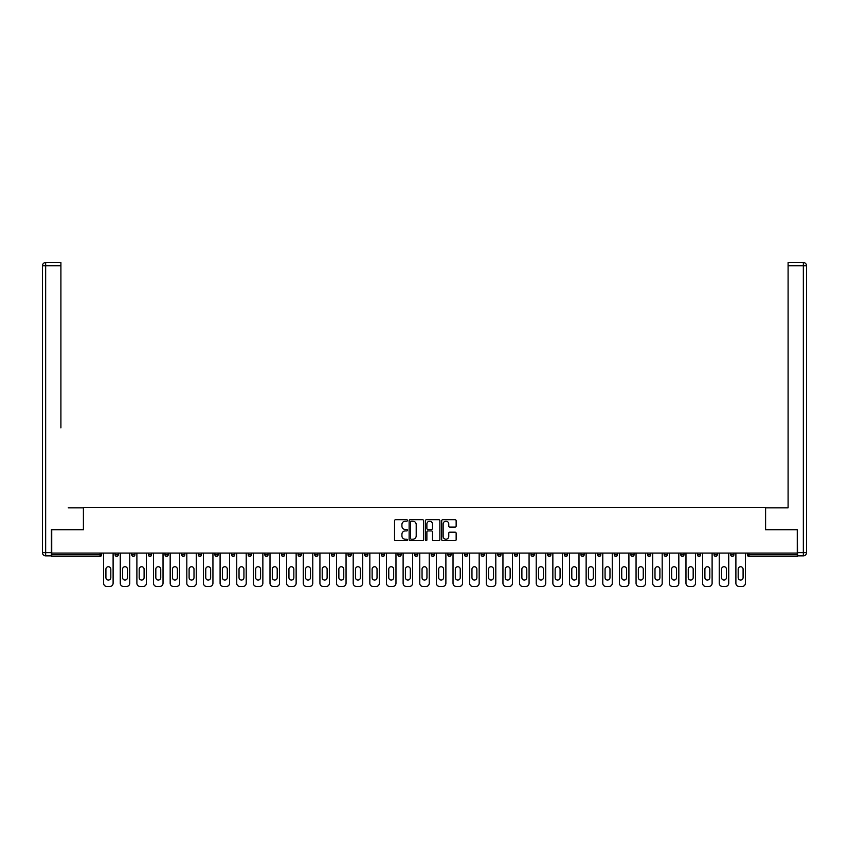 <?xml version="1.0" encoding="UTF-8"?>
<svg xmlns="http://www.w3.org/2000/svg" width="849" height="849" viewBox="0 0 849 849"><rect width="100%" height="100%" fill="white"/><g stroke="black" fill="none" stroke-linecap="round" stroke-linejoin="round"><path stroke-width="1.27" d="M407.435 520.458A0.732 0.732 0 0 0 406.703 519.726L395.581 519.726A1.051 1.051 0 0 0 394.53 520.777L394.53 539.624A1.051 1.051 0 0 0 395.581 540.664L406.703 540.664A0.732 0.732 0 0 0 407.435 539.932A0.732 0.732 0 0 0 406.703 539.2L405.26 539.2A3.354 3.354 0 0 1 401.917 535.857L401.917 534.286A3.354 3.354 0 0 1 405.26 530.933L406.703 530.933A0.732 0.732 0 0 0 407.435 530.201A0.732 0.732 0 0 0 406.703 529.468L405.26 529.468A3.354 3.354 0 0 1 401.917 526.115L401.917 524.544A3.354 3.354 0 0 1 405.26 521.19L406.703 521.19A0.732 0.732 0 0 0 407.435 520.458M455.096 527.112A1.051 1.051 0 0 0 456.146 526.062L456.146 520.777A1.051 1.051 0 0 0 455.096 519.726L442.743 519.726A1.051 1.051 0 0 0 441.692 520.777L441.692 539.624A1.051 1.051 0 0 0 442.743 540.664L455.096 540.664A1.051 1.051 0 0 0 456.146 539.624L456.146 533.236A1.051 1.051 0 0 0 455.096 532.185L449.811 532.185A1.051 1.051 0 0 0 448.76 533.236L448.76 536.398A2.802 2.802 0 0 1 445.958 539.2A2.802 2.802 0 0 1 443.157 536.398L443.157 523.992A2.802 2.802 0 0 1 445.958 521.19A2.802 2.802 0 0 1 448.76 523.992L448.76 526.062A1.051 1.051 0 0 0 449.811 527.112L455.096 527.112M54.071 262.543L45.655 262.543L60.905 262.543L54.071 262.543L60.905 262.543L60.905 265.737L45.655 265.737L45.655 552.646L51.407 552.646L51.407 529.723L83.51 529.723L83.51 507.32L765.49 507.32L765.49 529.723L797.275 529.723L797.275 553.081L51.725 553.081L51.725 554.779L100.044 554.779L100.044 553.081M51.725 529.723L51.725 553.081M423.587 520.777A1.051 1.051 0 0 0 422.537 519.726L410.184 519.726A1.051 1.051 0 0 0 409.133 520.777L409.133 539.624A1.051 1.051 0 0 0 410.184 540.664L422.537 540.664A1.051 1.051 0 0 0 423.587 539.624L423.587 520.777M426.463 519.726L438.816 519.726A1.051 1.051 0 0 1 439.867 520.777L439.867 539.624A1.051 1.051 0 0 1 438.816 540.664L433.531 540.664A1.051 1.051 0 0 1 432.481 539.624L432.481 531.983A1.051 1.051 0 0 0 431.441 530.933L427.928 530.933A1.051 1.051 0 0 0 426.877 531.983L426.877 539.932A0.732 0.732 0 0 1 426.145 540.664A0.732 0.732 0 0 1 425.413 539.932L425.413 520.777A1.051 1.051 0 0 1 426.463 519.726M101.647 553.081L101.647 554.779A1.602 1.602 0 0 1 100.044 556.382L51.725 556.382L51.725 554.779M797.275 553.081L797.275 556.382L748.956 556.382A1.602 1.602 0 0 1 747.353 554.779L747.353 553.081M115.082 554.779A1.602 1.602 0 0 0 116.684 556.382A1.602 1.602 0 0 0 118.287 554.779A1.602 1.602 0 0 1 116.684 556.382A1.602 1.602 0 0 0 118.287 554.779L118.287 553.081L118.287 554.779L115.082 554.779A1.602 1.602 0 0 0 116.684 556.382A1.602 1.602 0 0 1 115.082 554.779L115.082 553.081M100.044 556.382A1.602 1.602 0 0 0 101.647 554.779A1.602 1.602 0 0 1 100.044 556.382L100.044 554.779L101.647 554.779M131.722 553.081L131.722 554.779L131.722 553.081M134.927 553.081L134.927 554.779L134.927 553.081M148.363 554.779A1.602 1.602 0 0 0 149.965 556.382A1.602 1.602 0 0 0 151.557 554.779A1.602 1.602 0 0 1 149.965 556.382A1.602 1.602 0 0 0 151.557 554.779L151.557 553.081L151.557 554.779L148.363 554.779A1.602 1.602 0 0 0 149.965 556.382A1.602 1.602 0 0 1 148.363 554.779L148.363 553.081M165.003 553.081L165.003 554.779L165.003 553.081M168.198 553.081L168.198 554.779A1.602 1.602 0 0 1 166.595 556.382A1.602 1.602 0 0 1 165.003 554.779A1.602 1.602 0 0 0 166.595 556.382A1.602 1.602 0 0 0 168.198 554.779A1.602 1.602 0 0 1 166.595 556.382A1.602 1.602 0 0 1 165.003 554.779L168.198 554.779M181.644 554.779A1.602 1.602 0 0 0 183.235 556.382A1.602 1.602 0 0 0 184.838 554.779A1.602 1.602 0 0 1 183.235 556.382A1.602 1.602 0 0 0 184.838 554.779L184.838 553.081L184.838 554.779L181.644 554.779A1.602 1.602 0 0 0 183.235 556.382A1.602 1.602 0 0 1 181.644 554.779L181.644 553.081M201.478 553.081L201.478 554.779A1.602 1.602 0 0 1 199.876 556.382A1.602 1.602 0 0 1 198.273 554.779L198.273 553.081M216.516 556.382A1.602 1.602 0 0 0 218.119 554.779L218.119 553.081L218.119 554.779A1.602 1.602 0 0 1 216.516 556.382A1.602 1.602 0 0 1 214.914 554.779L214.914 553.081M234.759 553.081L234.759 554.779A1.602 1.602 0 0 1 233.157 556.382A1.602 1.602 0 0 1 231.554 554.779L231.554 553.081M251.389 553.081L251.389 554.779A1.602 1.602 0 0 1 249.797 556.382A1.602 1.602 0 0 1 248.195 554.779L248.195 553.081M266.437 556.382A1.602 1.602 0 0 0 268.029 554.779L268.029 553.081L268.029 554.779A1.602 1.602 0 0 1 266.437 556.382A1.602 1.602 0 0 1 264.835 554.779L264.835 553.081M284.67 553.081L284.67 554.779A1.602 1.602 0 0 1 283.067 556.382A1.602 1.602 0 0 1 281.475 554.779L281.475 553.081M298.105 553.081L298.105 554.779L298.105 553.081M301.31 553.081L301.31 554.779A1.602 1.602 0 0 1 299.708 556.382A1.602 1.602 0 0 1 298.105 554.779L301.31 554.779A1.602 1.602 0 0 1 299.708 556.382M317.951 553.081L317.951 554.779L314.746 554.779A1.602 1.602 0 0 0 316.348 556.382A1.602 1.602 0 0 1 314.746 554.779L314.746 553.081M334.591 553.081L334.591 554.779A1.602 1.602 0 0 1 332.988 556.382A1.602 1.602 0 0 1 331.386 554.779L331.386 553.081M351.221 553.081L351.221 554.779A1.602 1.602 0 0 1 349.629 556.382A1.602 1.602 0 0 1 348.026 554.779L348.026 553.081M364.667 553.081L364.667 554.779L364.667 553.081M367.861 553.081L367.861 554.779A1.602 1.602 0 0 1 366.269 556.382A1.602 1.602 0 0 1 364.667 554.779L367.861 554.779A1.602 1.602 0 0 1 366.269 556.382M382.899 556.382A1.602 1.602 0 0 0 384.501 554.779L384.501 553.081L384.501 554.779A1.602 1.602 0 0 1 382.899 556.382A1.602 1.602 0 0 1 381.307 554.779L381.307 553.081M401.142 553.081L401.142 554.779A1.602 1.602 0 0 1 399.539 556.382A1.602 1.602 0 0 1 397.937 554.779L397.937 553.081M417.782 553.081L417.782 554.779A1.602 1.602 0 0 1 416.18 556.382A1.602 1.602 0 0 1 414.577 554.779L414.577 553.081M431.218 553.081L431.218 554.779L431.218 553.081M434.423 553.081L434.423 554.779A1.602 1.602 0 0 1 432.82 556.382A1.602 1.602 0 0 1 431.218 554.779L434.423 554.779A1.602 1.602 0 0 1 432.82 556.382M447.858 553.081L447.858 554.779L447.858 553.081M451.063 553.081L451.063 554.779A1.602 1.602 0 0 1 449.461 556.382A1.602 1.602 0 0 1 447.858 554.779L451.063 554.779A1.602 1.602 0 0 1 449.461 556.382M464.499 553.081L464.499 554.779L464.499 553.081M467.693 553.081L467.693 554.779L467.693 553.081M481.139 553.081L481.139 554.779L481.139 553.081M484.333 553.081L484.333 554.779L484.333 553.081M500.974 553.081L500.974 554.779A1.602 1.602 0 0 1 499.371 556.382A1.602 1.602 0 0 1 497.779 554.779L497.779 553.081M517.614 553.081L517.614 554.779L514.409 554.779A1.602 1.602 0 0 0 516.012 556.382A1.602 1.602 0 0 1 514.409 554.779L514.409 553.081M534.254 553.081L534.254 554.779A1.602 1.602 0 0 1 532.652 556.382A1.602 1.602 0 0 1 531.049 554.779L531.049 553.081M547.69 553.081L547.69 554.779L547.69 553.081M550.895 553.081L550.895 554.779L550.895 553.081M567.525 553.081L567.525 554.779A1.602 1.602 0 0 1 565.933 556.382A1.602 1.602 0 0 1 564.33 554.779L564.33 553.081M584.165 553.081L584.165 554.779L580.971 554.779A1.602 1.602 0 0 0 582.563 556.382A1.602 1.602 0 0 1 580.971 554.779L580.971 553.081M600.805 553.081L600.805 554.779A1.602 1.602 0 0 1 599.203 556.382A1.602 1.602 0 0 1 597.611 554.779L597.611 553.081M617.446 553.081L617.446 554.779L614.241 554.779A1.602 1.602 0 0 0 615.843 556.382A1.602 1.602 0 0 1 614.241 554.779L614.241 553.081M634.086 553.081L634.086 554.779A1.602 1.602 0 0 1 632.484 556.382A1.602 1.602 0 0 1 630.881 554.779L630.881 553.081M650.727 553.081L650.727 554.779L647.522 554.779A1.602 1.602 0 0 0 649.124 556.382A1.602 1.602 0 0 1 647.522 554.779L647.522 553.081M667.356 553.081L667.356 554.779A1.602 1.602 0 0 1 665.765 556.382A1.602 1.602 0 0 1 664.162 554.779L664.162 553.081M683.997 553.081L683.997 554.779L680.802 554.779A1.602 1.602 0 0 0 682.405 556.382A1.602 1.602 0 0 1 680.802 554.779L680.802 553.081M700.637 553.081L700.637 554.779L697.443 554.779A1.602 1.602 0 0 0 699.035 556.382A1.602 1.602 0 0 1 697.443 554.779L697.443 553.081M717.278 553.081L717.278 554.779L714.073 554.779A1.602 1.602 0 0 0 715.675 556.382A1.602 1.602 0 0 1 714.073 554.779L714.073 553.081M733.918 553.081L733.918 554.779A1.602 1.602 0 0 1 732.316 556.382A1.602 1.602 0 0 1 730.713 554.779L730.713 553.081M133.325 556.382A1.602 1.602 0 0 1 131.722 554.779L134.927 554.779A1.602 1.602 0 0 1 133.325 556.382A1.602 1.602 0 0 0 134.927 554.779A1.602 1.602 0 0 1 133.325 556.382M316.348 556.382A1.602 1.602 0 0 0 317.951 554.779A1.602 1.602 0 0 1 316.348 556.382A1.602 1.602 0 0 1 314.746 554.779M466.101 556.382A1.602 1.602 0 0 1 464.499 554.779A1.602 1.602 0 0 0 466.101 556.382A1.602 1.602 0 0 0 467.693 554.779A1.602 1.602 0 0 1 466.101 556.382A1.602 1.602 0 0 1 464.499 554.779L467.693 554.779M482.731 556.382A1.602 1.602 0 0 1 481.139 554.779A1.602 1.602 0 0 0 482.731 556.382A1.602 1.602 0 0 0 484.333 554.779A1.602 1.602 0 0 1 482.731 556.382A1.602 1.602 0 0 1 481.139 554.779L484.333 554.779A1.602 1.602 0 0 1 482.731 556.382M517.614 554.779A1.602 1.602 0 0 1 516.012 556.382A1.602 1.602 0 0 0 517.614 554.779A1.602 1.602 0 0 1 516.012 556.382A1.602 1.602 0 0 1 514.409 554.779M549.292 556.382A1.602 1.602 0 0 1 547.69 554.779A1.602 1.602 0 0 0 549.292 556.382A1.602 1.602 0 0 0 550.895 554.779A1.602 1.602 0 0 1 549.292 556.382A1.602 1.602 0 0 1 547.69 554.779L550.895 554.779M582.563 556.382A1.602 1.602 0 0 0 584.165 554.779A1.602 1.602 0 0 1 582.563 556.382A1.602 1.602 0 0 1 580.971 554.779M617.446 554.779A1.602 1.602 0 0 1 615.843 556.382A1.602 1.602 0 0 0 617.446 554.779A1.602 1.602 0 0 1 615.843 556.382A1.602 1.602 0 0 1 614.241 554.779M649.124 556.382A1.602 1.602 0 0 0 650.727 554.779A1.602 1.602 0 0 1 649.124 556.382A1.602 1.602 0 0 1 647.522 554.779M665.765 556.382A1.602 1.602 0 0 0 667.356 554.779A1.602 1.602 0 0 1 665.765 556.382M682.405 556.382A1.602 1.602 0 0 0 683.997 554.779A1.602 1.602 0 0 1 682.405 556.382A1.602 1.602 0 0 1 680.802 554.779M699.035 556.382A1.602 1.602 0 0 0 700.637 554.779A1.602 1.602 0 0 1 699.035 556.382A1.602 1.602 0 0 1 697.443 554.779M715.675 556.382A1.602 1.602 0 0 0 717.278 554.779A1.602 1.602 0 0 1 715.675 556.382A1.602 1.602 0 0 1 714.073 554.779M411.33 521.19A0.732 0.732 0 0 0 410.598 521.923L410.598 538.468A0.732 0.732 0 0 0 411.33 539.2L412.858 539.2A3.354 3.354 0 0 0 416.201 535.857L416.201 524.544A3.354 3.354 0 0 0 412.858 521.19L411.33 521.19M432.481 524.045A2.802 2.802 0 0 0 429.679 521.244A2.802 2.802 0 0 0 426.877 524.045L426.877 528.418A1.051 1.051 0 0 0 427.928 529.468L431.441 529.468A1.051 1.051 0 0 0 432.481 528.418L432.481 524.045M110.816 569.18A2.451 2.451 0 0 0 108.364 566.729A2.451 2.451 0 0 0 105.913 569.18A2.451 2.451 0 0 1 108.364 566.729A2.451 2.451 0 0 1 110.816 569.18L110.816 577.607A2.451 2.451 0 0 1 108.364 580.058A2.451 2.451 0 0 1 105.913 577.607A2.451 2.451 0 0 0 108.364 580.058A2.451 2.451 0 0 0 110.816 577.607M103.62 553.081L103.62 583.263L103.62 553.081M106.815 586.457L109.914 586.457L106.815 586.457A3.205 3.205 0 0 1 103.62 583.263M113.108 553.081L113.108 583.263L113.108 553.081M105.913 577.607L105.913 569.18M109.914 586.457A3.205 3.205 0 0 0 113.108 583.263M83.404 529.723L83.404 507.851L68.26 507.851M60.905 265.737L60.905 427.864M51.407 552.646L51.407 555.851L45.655 555.851A3.205 3.205 0 0 1 42.45 552.646L42.45 265.737A3.205 3.205 0 0 1 45.655 262.543A3.205 3.205 0 0 0 42.45 265.737A3.205 3.205 0 0 1 45.655 262.543A3.205 3.205 0 0 0 42.45 265.737L45.655 265.737L45.655 262.543M780.74 507.851L788.095 507.851L788.095 262.543L803.345 262.543L788.095 262.543M765.596 529.723L765.596 507.851L788.095 507.851L788.095 427.864M797.593 552.646L803.345 552.646L803.345 265.737L806.55 265.737A3.205 3.205 0 0 0 803.345 262.543A3.205 3.205 0 0 1 806.55 265.737L806.55 552.646A3.205 3.205 0 0 1 803.345 555.851L797.593 555.851L797.275 529.723M127.456 569.18A2.451 2.451 0 0 0 125.005 566.729A2.451 2.451 0 0 0 122.553 569.18A2.451 2.451 0 0 1 125.005 566.729A2.451 2.451 0 0 1 127.456 569.18L127.456 577.607A2.451 2.451 0 0 1 125.005 580.058A2.451 2.451 0 0 1 122.553 577.607A2.451 2.451 0 0 0 125.005 580.058A2.451 2.451 0 0 0 127.456 577.607M120.261 553.081L120.261 583.263L120.261 553.081M123.455 586.457L126.554 586.457L123.455 586.457A3.205 3.205 0 0 1 120.261 583.263M129.748 553.081L129.748 583.263L129.748 553.081M144.097 569.18A2.451 2.451 0 0 0 141.645 566.729A2.451 2.451 0 0 0 139.194 569.18A2.451 2.451 0 0 1 141.645 566.729A2.451 2.451 0 0 1 144.097 569.18L144.097 577.607A2.451 2.451 0 0 1 141.645 580.058A2.451 2.451 0 0 1 139.194 577.607A2.451 2.451 0 0 0 141.645 580.058A2.451 2.451 0 0 0 144.097 577.607M136.891 553.081L136.891 583.263L136.891 553.081M140.096 586.457L143.184 586.457L140.096 586.457A3.205 3.205 0 0 1 136.891 583.263M146.389 553.081L146.389 583.263L146.389 553.081M160.737 569.18A2.451 2.451 0 0 0 158.285 566.729A2.451 2.451 0 0 0 155.823 569.18A2.451 2.451 0 0 1 158.285 566.729A2.451 2.451 0 0 1 160.737 569.18L160.737 577.607A2.451 2.451 0 0 1 158.285 580.058A2.451 2.451 0 0 1 155.823 577.607A2.451 2.451 0 0 0 158.285 580.058A2.451 2.451 0 0 0 160.737 577.607M153.531 553.081L153.531 583.263L153.531 553.081M156.736 586.457L159.824 586.457L156.736 586.457A3.205 3.205 0 0 1 153.531 583.263M163.029 553.081L163.029 583.263L163.029 553.081M177.377 569.18A2.451 2.451 0 0 0 174.915 566.729A2.451 2.451 0 0 0 172.464 569.18A2.451 2.451 0 0 1 174.915 566.729A2.451 2.451 0 0 1 177.377 569.18L177.377 577.607A2.451 2.451 0 0 1 174.915 580.058A2.451 2.451 0 0 1 172.464 577.607A2.451 2.451 0 0 0 174.915 580.058A2.451 2.451 0 0 0 177.377 577.607M170.171 553.081L170.171 583.263L170.171 553.081M173.376 586.457L176.465 586.457L173.376 586.457A3.205 3.205 0 0 1 170.171 583.263M179.67 553.081L179.67 583.263L179.67 553.081M194.007 569.18A2.451 2.451 0 0 0 191.556 566.729A2.451 2.451 0 0 0 189.104 569.18A2.451 2.451 0 0 1 191.556 566.729A2.451 2.451 0 0 1 194.007 569.18L194.007 577.607A2.451 2.451 0 0 1 191.556 580.058A2.451 2.451 0 0 1 189.104 577.607A2.451 2.451 0 0 0 191.556 580.058A2.451 2.451 0 0 0 194.007 577.607M186.812 553.081L186.812 583.263L186.812 553.081M190.017 586.457L193.105 586.457L190.017 586.457A3.205 3.205 0 0 1 186.812 583.263M196.299 553.081L196.299 583.263L196.299 553.081M122.553 577.607L122.553 569.18M126.554 586.457A3.205 3.205 0 0 0 129.748 583.263M139.194 577.607L139.194 569.18M143.184 586.457A3.205 3.205 0 0 0 146.389 583.263M155.823 577.607L155.823 569.18M159.824 586.457A3.205 3.205 0 0 0 163.029 583.263M172.464 577.607L172.464 569.18M176.465 586.457A3.205 3.205 0 0 0 179.67 583.263M189.104 577.607L189.104 569.18M193.105 586.457A3.205 3.205 0 0 0 196.299 583.263M210.648 569.18A2.451 2.451 0 0 0 208.196 566.729A2.451 2.451 0 0 0 205.745 569.18A2.451 2.451 0 0 1 208.196 566.729A2.451 2.451 0 0 1 210.648 569.18L210.648 577.607A2.451 2.451 0 0 1 208.196 580.058A2.451 2.451 0 0 1 205.745 577.607A2.451 2.451 0 0 0 208.196 580.058A2.451 2.451 0 0 0 210.648 577.607M203.452 553.081L203.452 583.263L203.452 553.081M206.647 586.457L209.745 586.457L206.647 586.457A3.205 3.205 0 0 1 203.452 583.263M212.94 553.081L212.94 583.263L212.94 553.081M205.745 577.607L205.745 569.18M209.745 586.457A3.205 3.205 0 0 0 212.94 583.263M227.288 569.18A2.451 2.451 0 0 0 224.836 566.729A2.451 2.451 0 0 0 222.385 569.18A2.451 2.451 0 0 1 224.836 566.729A2.451 2.451 0 0 1 227.288 569.18L227.288 577.607A2.451 2.451 0 0 1 224.836 580.058A2.451 2.451 0 0 1 222.385 577.607A2.451 2.451 0 0 0 224.836 580.058A2.451 2.451 0 0 0 227.288 577.607M220.093 553.081L220.093 583.263L220.093 553.081M223.287 586.457L226.386 586.457L223.287 586.457A3.205 3.205 0 0 1 220.093 583.263M229.58 553.081L229.58 583.263L229.58 553.081M222.385 577.607L222.385 569.18M226.386 586.457A3.205 3.205 0 0 0 229.58 583.263M243.928 569.18A2.451 2.451 0 0 0 241.477 566.729A2.451 2.451 0 0 0 239.025 569.18A2.451 2.451 0 0 1 241.477 566.729A2.451 2.451 0 0 1 243.928 569.18L243.928 577.607A2.451 2.451 0 0 1 241.477 580.058A2.451 2.451 0 0 1 239.025 577.607A2.451 2.451 0 0 0 241.477 580.058A2.451 2.451 0 0 0 243.928 577.607M236.733 553.081L236.733 583.263L236.733 553.081M239.927 586.457L243.016 586.457L239.927 586.457A3.205 3.205 0 0 1 236.733 583.263M246.221 553.081L246.221 583.263L246.221 553.081M239.025 577.607L239.025 569.18M243.016 586.457A3.205 3.205 0 0 0 246.221 583.263M260.569 569.18A2.451 2.451 0 0 0 258.117 566.729A2.451 2.451 0 0 0 255.655 569.18A2.451 2.451 0 0 1 258.117 566.729A2.451 2.451 0 0 1 260.569 569.18L260.569 577.607A2.451 2.451 0 0 1 258.117 580.058A2.451 2.451 0 0 1 255.655 577.607A2.451 2.451 0 0 0 258.117 580.058A2.451 2.451 0 0 0 260.569 577.607M253.363 553.081L253.363 583.263L253.363 553.081M256.568 586.457L259.656 586.457L256.568 586.457A3.205 3.205 0 0 1 253.363 583.263M262.861 553.081L262.861 583.263L262.861 553.081M255.655 577.607L255.655 569.18M259.656 586.457A3.205 3.205 0 0 0 262.861 583.263M277.209 569.18A2.451 2.451 0 0 0 274.747 566.729A2.451 2.451 0 0 0 272.296 569.18A2.451 2.451 0 0 1 274.747 566.729A2.451 2.451 0 0 1 277.209 569.18L277.209 577.607A2.451 2.451 0 0 1 274.747 580.058A2.451 2.451 0 0 1 272.296 577.607A2.451 2.451 0 0 0 274.747 580.058A2.451 2.451 0 0 0 277.209 577.607M270.003 553.081L270.003 583.263L270.003 553.081M273.208 586.457L276.296 586.457L273.208 586.457A3.205 3.205 0 0 1 270.003 583.263M279.501 553.081L279.501 583.263L279.501 553.081M272.296 577.607L272.296 569.18M276.296 586.457A3.205 3.205 0 0 0 279.501 583.263M293.839 569.18A2.451 2.451 0 0 0 291.387 566.729A2.451 2.451 0 0 0 288.936 569.18A2.451 2.451 0 0 1 291.387 566.729A2.451 2.451 0 0 1 293.839 569.18L293.839 577.607A2.451 2.451 0 0 1 291.387 580.058A2.451 2.451 0 0 1 288.936 577.607A2.451 2.451 0 0 0 291.387 580.058A2.451 2.451 0 0 0 293.839 577.607M286.644 553.081L286.644 583.263L286.644 553.081M289.849 586.457L292.937 586.457L289.849 586.457A3.205 3.205 0 0 1 286.644 583.263M296.142 553.081L296.142 583.263L296.142 553.081M288.936 577.607L288.936 569.18M292.937 586.457A3.205 3.205 0 0 0 296.142 583.263M310.479 569.18A2.451 2.451 0 0 0 308.028 566.729A2.451 2.451 0 0 0 305.576 569.18A2.451 2.451 0 0 1 308.028 566.729A2.451 2.451 0 0 1 310.479 569.18L310.479 577.607A2.451 2.451 0 0 1 308.028 580.058A2.451 2.451 0 0 1 305.576 577.607A2.451 2.451 0 0 0 308.028 580.058A2.451 2.451 0 0 0 310.479 577.607M303.284 553.081L303.284 583.263L303.284 553.081M306.478 586.457L309.577 586.457L306.478 586.457A3.205 3.205 0 0 1 303.284 583.263M312.772 553.081L312.772 583.263L312.772 553.081M305.576 577.607L305.576 569.18M309.577 586.457A3.205 3.205 0 0 0 312.772 583.263M327.12 569.18A2.451 2.451 0 0 0 324.668 566.729A2.451 2.451 0 0 0 322.217 569.18A2.451 2.451 0 0 1 324.668 566.729A2.451 2.451 0 0 1 327.12 569.18L327.12 577.607A2.451 2.451 0 0 1 324.668 580.058A2.451 2.451 0 0 1 322.217 577.607A2.451 2.451 0 0 0 324.668 580.058A2.451 2.451 0 0 0 327.12 577.607M319.924 553.081L319.924 583.263L319.924 553.081M323.119 586.457L326.218 586.457L323.119 586.457A3.205 3.205 0 0 1 319.924 583.263M329.412 553.081L329.412 583.263L329.412 553.081M322.217 577.607L322.217 569.18M326.218 586.457A3.205 3.205 0 0 0 329.412 583.263M343.76 569.18A2.451 2.451 0 0 0 341.309 566.729A2.451 2.451 0 0 0 338.857 569.18A2.451 2.451 0 0 1 341.309 566.729A2.451 2.451 0 0 1 343.76 569.18L343.76 577.607A2.451 2.451 0 0 1 341.309 580.058A2.451 2.451 0 0 1 338.857 577.607A2.451 2.451 0 0 0 341.309 580.058A2.451 2.451 0 0 0 343.76 577.607M336.565 553.081L336.565 583.263L336.565 553.081M339.759 586.457L342.858 586.457L339.759 586.457A3.205 3.205 0 0 1 336.565 583.263M346.052 553.081L346.052 583.263L346.052 553.081M338.857 577.607L338.857 569.18M342.858 586.457A3.205 3.205 0 0 0 346.052 583.263M360.401 569.18A2.451 2.451 0 0 0 357.949 566.729A2.451 2.451 0 0 0 355.487 569.18A2.451 2.451 0 0 1 357.949 566.729A2.451 2.451 0 0 1 360.401 569.18L360.401 577.607A2.451 2.451 0 0 1 357.949 580.058A2.451 2.451 0 0 1 355.487 577.607A2.451 2.451 0 0 0 357.949 580.058A2.451 2.451 0 0 0 360.401 577.607M353.195 553.081L353.195 583.263L353.195 553.081M356.4 586.457L359.488 586.457L356.4 586.457A3.205 3.205 0 0 1 353.195 583.263M362.693 553.081L362.693 583.263L362.693 553.081M355.487 577.607L355.487 569.18M359.488 586.457A3.205 3.205 0 0 0 362.693 583.263M377.041 569.18A2.451 2.451 0 0 0 374.579 566.729A2.451 2.451 0 0 0 372.127 569.18A2.451 2.451 0 0 1 374.579 566.729A2.451 2.451 0 0 1 377.041 569.18L377.041 577.607A2.451 2.451 0 0 1 374.579 580.058A2.451 2.451 0 0 1 372.127 577.607A2.451 2.451 0 0 0 374.579 580.058A2.451 2.451 0 0 0 377.041 577.607M369.835 553.081L369.835 583.263L369.835 553.081M373.04 586.457L376.128 586.457L373.04 586.457A3.205 3.205 0 0 1 369.835 583.263M379.333 553.081L379.333 583.263L379.333 553.081M372.127 577.607L372.127 569.18M376.128 586.457A3.205 3.205 0 0 0 379.333 583.263M393.671 569.18A2.451 2.451 0 0 0 391.219 566.729A2.451 2.451 0 0 0 388.768 569.18A2.451 2.451 0 0 1 391.219 566.729A2.451 2.451 0 0 1 393.671 569.18L393.671 577.607A2.451 2.451 0 0 1 391.219 580.058A2.451 2.451 0 0 1 388.768 577.607A2.451 2.451 0 0 0 391.219 580.058A2.451 2.451 0 0 0 393.671 577.607M386.475 553.081L386.475 583.263L386.475 553.081M389.68 586.457L392.769 586.457L389.68 586.457A3.205 3.205 0 0 1 386.475 583.263M395.974 553.081L395.974 583.263L395.974 553.081M388.768 577.607L388.768 569.18M392.769 586.457A3.205 3.205 0 0 0 395.974 583.263M410.311 569.18A2.451 2.451 0 0 0 407.86 566.729A2.451 2.451 0 0 0 405.408 569.18A2.451 2.451 0 0 1 407.86 566.729A2.451 2.451 0 0 1 410.311 569.18L410.311 577.607A2.451 2.451 0 0 1 407.86 580.058A2.451 2.451 0 0 1 405.408 577.607A2.451 2.451 0 0 0 407.86 580.058A2.451 2.451 0 0 0 410.311 577.607M403.116 553.081L403.116 583.263L403.116 553.081M406.31 586.457L409.409 586.457L406.31 586.457A3.205 3.205 0 0 1 403.116 583.263M412.603 553.081L412.603 583.263L412.603 553.081M405.408 577.607L405.408 569.18M409.409 586.457A3.205 3.205 0 0 0 412.603 583.263M426.951 569.18A2.451 2.451 0 0 0 424.5 566.729A2.451 2.451 0 0 0 422.049 569.18A2.451 2.451 0 0 1 424.5 566.729A2.451 2.451 0 0 1 426.951 569.18L426.951 577.607A2.451 2.451 0 0 1 424.5 580.058A2.451 2.451 0 0 1 422.049 577.607A2.451 2.451 0 0 0 424.5 580.058A2.451 2.451 0 0 0 426.951 577.607M419.756 553.081L419.756 583.263L419.756 553.081M422.951 586.457L426.049 586.457L422.951 586.457A3.205 3.205 0 0 1 419.756 583.263M429.244 553.081L429.244 583.263L429.244 553.081M422.049 577.607L422.049 569.18M426.049 586.457A3.205 3.205 0 0 0 429.244 583.263M443.592 569.18A2.451 2.451 0 0 0 441.14 566.729A2.451 2.451 0 0 0 438.689 569.18A2.451 2.451 0 0 1 441.14 566.729A2.451 2.451 0 0 1 443.592 569.18L443.592 577.607A2.451 2.451 0 0 1 441.14 580.058A2.451 2.451 0 0 1 438.689 577.607A2.451 2.451 0 0 0 441.14 580.058A2.451 2.451 0 0 0 443.592 577.607M436.397 553.081L436.397 583.263L436.397 553.081M439.591 586.457L442.69 586.457L439.591 586.457A3.205 3.205 0 0 1 436.397 583.263M445.884 553.081L445.884 583.263L445.884 553.081M438.689 577.607L438.689 569.18M442.69 586.457A3.205 3.205 0 0 0 445.884 583.263M460.232 569.18A2.451 2.451 0 0 0 457.781 566.729A2.451 2.451 0 0 0 455.329 569.18A2.451 2.451 0 0 1 457.781 566.729A2.451 2.451 0 0 1 460.232 569.18L460.232 577.607A2.451 2.451 0 0 1 457.781 580.058A2.451 2.451 0 0 1 455.329 577.607A2.451 2.451 0 0 0 457.781 580.058A2.451 2.451 0 0 0 460.232 577.607M453.026 553.081L453.026 583.263L453.026 553.081M456.231 586.457L459.32 586.457L456.231 586.457A3.205 3.205 0 0 1 453.026 583.263M462.525 553.081L462.525 583.263L462.525 553.081M455.329 577.607L455.329 569.18M459.32 586.457A3.205 3.205 0 0 0 462.525 583.263M476.873 569.18A2.451 2.451 0 0 0 474.421 566.729A2.451 2.451 0 0 0 471.959 569.18A2.451 2.451 0 0 1 474.421 566.729A2.451 2.451 0 0 1 476.873 569.18L476.873 577.607A2.451 2.451 0 0 1 474.421 580.058A2.451 2.451 0 0 1 471.959 577.607A2.451 2.451 0 0 0 474.421 580.058A2.451 2.451 0 0 0 476.873 577.607M469.667 553.081L469.667 583.263L469.667 553.081M472.872 586.457L475.96 586.457L472.872 586.457A3.205 3.205 0 0 1 469.667 583.263M479.165 553.081L479.165 583.263L479.165 553.081M471.959 577.607L471.959 569.18M475.96 586.457A3.205 3.205 0 0 0 479.165 583.263M493.513 569.18A2.451 2.451 0 0 0 491.051 566.729A2.451 2.451 0 0 0 488.599 569.18A2.451 2.451 0 0 1 491.051 566.729A2.451 2.451 0 0 1 493.513 569.18L493.513 577.607A2.451 2.451 0 0 1 491.051 580.058A2.451 2.451 0 0 1 488.599 577.607A2.451 2.451 0 0 0 491.051 580.058A2.451 2.451 0 0 0 493.513 577.607M486.307 553.081L486.307 583.263L486.307 553.081M489.512 586.457L492.6 586.457L489.512 586.457A3.205 3.205 0 0 1 486.307 583.263M495.805 553.081L495.805 583.263L495.805 553.081M488.599 577.607L488.599 569.18M492.6 586.457A3.205 3.205 0 0 0 495.805 583.263M510.143 569.18A2.451 2.451 0 0 0 507.691 566.729A2.451 2.451 0 0 0 505.24 569.18A2.451 2.451 0 0 1 507.691 566.729A2.451 2.451 0 0 1 510.143 569.18L510.143 577.607A2.451 2.451 0 0 1 507.691 580.058A2.451 2.451 0 0 1 505.24 577.607A2.451 2.451 0 0 0 507.691 580.058A2.451 2.451 0 0 0 510.143 577.607M502.948 553.081L502.948 583.263L502.948 553.081M506.142 586.457L509.241 586.457L506.142 586.457A3.205 3.205 0 0 1 502.948 583.263M512.435 553.081L512.435 583.263L512.435 553.081M505.24 577.607L505.24 569.18M509.241 586.457A3.205 3.205 0 0 0 512.435 583.263M526.783 569.18A2.451 2.451 0 0 0 524.332 566.729A2.451 2.451 0 0 0 521.88 569.18A2.451 2.451 0 0 1 524.332 566.729A2.451 2.451 0 0 1 526.783 569.18L526.783 577.607A2.451 2.451 0 0 1 524.332 580.058A2.451 2.451 0 0 1 521.88 577.607A2.451 2.451 0 0 0 524.332 580.058A2.451 2.451 0 0 0 526.783 577.607M519.588 553.081L519.588 583.263L519.588 553.081M522.782 586.457L525.881 586.457L522.782 586.457A3.205 3.205 0 0 1 519.588 583.263M529.076 553.081L529.076 583.263L529.076 553.081M521.88 577.607L521.88 569.18M525.881 586.457A3.205 3.205 0 0 0 529.076 583.263M543.424 569.18A2.451 2.451 0 0 0 540.972 566.729A2.451 2.451 0 0 0 538.521 569.18A2.451 2.451 0 0 1 540.972 566.729A2.451 2.451 0 0 1 543.424 569.18L543.424 577.607A2.451 2.451 0 0 1 540.972 580.058A2.451 2.451 0 0 1 538.521 577.607A2.451 2.451 0 0 0 540.972 580.058A2.451 2.451 0 0 0 543.424 577.607M536.228 553.081L536.228 583.263L536.228 553.081M539.423 586.457L542.522 586.457L539.423 586.457A3.205 3.205 0 0 1 536.228 583.263M545.716 553.081L545.716 583.263L545.716 553.081M538.521 577.607L538.521 569.18M542.522 586.457A3.205 3.205 0 0 0 545.716 583.263M560.064 569.18A2.451 2.451 0 0 0 557.613 566.729A2.451 2.451 0 0 0 555.161 569.18A2.451 2.451 0 0 1 557.613 566.729A2.451 2.451 0 0 1 560.064 569.18L560.064 577.607A2.451 2.451 0 0 1 557.613 580.058A2.451 2.451 0 0 1 555.161 577.607A2.451 2.451 0 0 0 557.613 580.058A2.451 2.451 0 0 0 560.064 577.607M552.858 553.081L552.858 583.263L552.858 553.081M556.063 586.457L559.151 586.457L556.063 586.457A3.205 3.205 0 0 1 552.858 583.263M562.356 553.081L562.356 583.263L562.356 553.081M555.161 577.607L555.161 569.18M559.151 586.457A3.205 3.205 0 0 0 562.356 583.263M576.704 569.18A2.451 2.451 0 0 0 574.253 566.729A2.451 2.451 0 0 0 571.791 569.18A2.451 2.451 0 0 1 574.253 566.729A2.451 2.451 0 0 1 576.704 569.18L576.704 577.607A2.451 2.451 0 0 1 574.253 580.058A2.451 2.451 0 0 1 571.791 577.607A2.451 2.451 0 0 0 574.253 580.058A2.451 2.451 0 0 0 576.704 577.607M569.499 553.081L569.499 583.263L569.499 553.081M572.704 586.457L575.792 586.457L572.704 586.457A3.205 3.205 0 0 1 569.499 583.263M578.997 553.081L578.997 583.263L578.997 553.081M571.791 577.607L571.791 569.18M575.792 586.457A3.205 3.205 0 0 0 578.997 583.263M593.345 569.18A2.451 2.451 0 0 0 590.883 566.729A2.451 2.451 0 0 0 588.431 569.18A2.451 2.451 0 0 1 590.883 566.729A2.451 2.451 0 0 1 593.345 569.18L593.345 577.607A2.451 2.451 0 0 1 590.883 580.058A2.451 2.451 0 0 1 588.431 577.607A2.451 2.451 0 0 0 590.883 580.058A2.451 2.451 0 0 0 593.345 577.607M586.139 553.081L586.139 583.263L586.139 553.081M589.344 586.457L592.432 586.457L589.344 586.457A3.205 3.205 0 0 1 586.139 583.263M595.637 553.081L595.637 583.263L595.637 553.081M588.431 577.607L588.431 569.18M592.432 586.457A3.205 3.205 0 0 0 595.637 583.263M609.975 569.18A2.451 2.451 0 0 0 607.523 566.729A2.451 2.451 0 0 0 605.072 569.18A2.451 2.451 0 0 1 607.523 566.729A2.451 2.451 0 0 1 609.975 569.18L609.975 577.607A2.451 2.451 0 0 1 607.523 580.058A2.451 2.451 0 0 1 605.072 577.607A2.451 2.451 0 0 0 607.523 580.058A2.451 2.451 0 0 0 609.975 577.607M602.779 553.081L602.779 583.263L602.779 553.081M605.984 586.457L609.073 586.457L605.984 586.457A3.205 3.205 0 0 1 602.779 583.263M612.267 553.081L612.267 583.263L612.267 553.081M605.072 577.607L605.072 569.18M609.073 586.457A3.205 3.205 0 0 0 612.267 583.263M626.615 569.18A2.451 2.451 0 0 0 624.164 566.729A2.451 2.451 0 0 0 621.712 569.18A2.451 2.451 0 0 1 624.164 566.729A2.451 2.451 0 0 1 626.615 569.18L626.615 577.607A2.451 2.451 0 0 1 624.164 580.058A2.451 2.451 0 0 1 621.712 577.607A2.451 2.451 0 0 0 624.164 580.058A2.451 2.451 0 0 0 626.615 577.607M619.42 553.081L619.42 583.263L619.42 553.081M622.614 586.457L625.713 586.457L622.614 586.457A3.205 3.205 0 0 1 619.42 583.263M628.907 553.081L628.907 583.263L628.907 553.081M621.712 577.607L621.712 569.18M625.713 586.457A3.205 3.205 0 0 0 628.907 583.263M643.255 569.18A2.451 2.451 0 0 0 640.804 566.729A2.451 2.451 0 0 0 638.352 569.18A2.451 2.451 0 0 1 640.804 566.729A2.451 2.451 0 0 1 643.255 569.18L643.255 577.607A2.451 2.451 0 0 1 640.804 580.058A2.451 2.451 0 0 1 638.352 577.607A2.451 2.451 0 0 0 640.804 580.058A2.451 2.451 0 0 0 643.255 577.607M636.06 553.081L636.06 583.263L636.06 553.081M639.255 586.457L642.353 586.457L639.255 586.457A3.205 3.205 0 0 1 636.06 583.263M645.548 553.081L645.548 583.263L645.548 553.081M638.352 577.607L638.352 569.18M642.353 586.457A3.205 3.205 0 0 0 645.548 583.263M659.896 569.18A2.451 2.451 0 0 0 657.444 566.729A2.451 2.451 0 0 0 654.993 569.18A2.451 2.451 0 0 1 657.444 566.729A2.451 2.451 0 0 1 659.896 569.18L659.896 577.607A2.451 2.451 0 0 1 657.444 580.058A2.451 2.451 0 0 1 654.993 577.607A2.451 2.451 0 0 0 657.444 580.058A2.451 2.451 0 0 0 659.896 577.607M652.701 553.081L652.701 583.263L652.701 553.081M655.895 586.457L658.983 586.457L655.895 586.457A3.205 3.205 0 0 1 652.701 583.263M662.188 553.081L662.188 583.263L662.188 553.081M654.993 577.607L654.993 569.18M658.983 586.457A3.205 3.205 0 0 0 662.188 583.263M676.536 569.18A2.451 2.451 0 0 0 674.085 566.729A2.451 2.451 0 0 0 671.623 569.18A2.451 2.451 0 0 1 674.085 566.729A2.451 2.451 0 0 1 676.536 569.18L676.536 577.607A2.451 2.451 0 0 1 674.085 580.058A2.451 2.451 0 0 1 671.623 577.607A2.451 2.451 0 0 0 674.085 580.058A2.451 2.451 0 0 0 676.536 577.607M669.33 553.081L669.33 583.263L669.33 553.081M672.535 586.457L675.624 586.457L672.535 586.457A3.205 3.205 0 0 1 669.33 583.263M678.829 553.081L678.829 583.263L678.829 553.081M671.623 577.607L671.623 569.18M675.624 586.457A3.205 3.205 0 0 0 678.829 583.263M693.177 569.18A2.451 2.451 0 0 0 690.715 566.729A2.451 2.451 0 0 0 688.263 569.18A2.451 2.451 0 0 1 690.715 566.729A2.451 2.451 0 0 1 693.177 569.18L693.177 577.607A2.451 2.451 0 0 1 690.715 580.058A2.451 2.451 0 0 1 688.263 577.607A2.451 2.451 0 0 0 690.715 580.058A2.451 2.451 0 0 0 693.177 577.607M685.971 553.081L685.971 583.263L685.971 553.081M689.176 586.457L692.264 586.457L689.176 586.457A3.205 3.205 0 0 1 685.971 583.263M695.469 553.081L695.469 583.263L695.469 553.081M688.263 577.607L688.263 569.18M692.264 586.457A3.205 3.205 0 0 0 695.469 583.263M709.806 569.18A2.451 2.451 0 0 0 707.355 566.729A2.451 2.451 0 0 0 704.903 569.18A2.451 2.451 0 0 1 707.355 566.729A2.451 2.451 0 0 1 709.806 569.18L709.806 577.607A2.451 2.451 0 0 1 707.355 580.058A2.451 2.451 0 0 1 704.903 577.607A2.451 2.451 0 0 0 707.355 580.058A2.451 2.451 0 0 0 709.806 577.607M702.611 553.081L702.611 583.263L702.611 553.081M705.816 586.457L708.904 586.457L705.816 586.457A3.205 3.205 0 0 1 702.611 583.263M712.109 553.081L712.109 583.263L712.109 553.081M704.903 577.607L704.903 569.18M708.904 586.457A3.205 3.205 0 0 0 712.109 583.263M726.447 569.18A2.451 2.451 0 0 0 723.995 566.729A2.451 2.451 0 0 0 721.544 569.18A2.451 2.451 0 0 1 723.995 566.729A2.451 2.451 0 0 1 726.447 569.18L726.447 577.607A2.451 2.451 0 0 1 723.995 580.058A2.451 2.451 0 0 1 721.544 577.607A2.451 2.451 0 0 0 723.995 580.058A2.451 2.451 0 0 0 726.447 577.607M719.252 553.081L719.252 583.263L719.252 553.081M722.446 586.457L725.545 586.457L722.446 586.457A3.205 3.205 0 0 1 719.252 583.263M728.739 553.081L728.739 583.263L728.739 553.081M721.544 577.607L721.544 569.18M725.545 586.457A3.205 3.205 0 0 0 728.739 583.263M743.087 569.18A2.451 2.451 0 0 0 740.636 566.729A2.451 2.451 0 0 0 738.184 569.18A2.451 2.451 0 0 1 740.636 566.729A2.451 2.451 0 0 1 743.087 569.18L743.087 577.607A2.451 2.451 0 0 1 740.636 580.058A2.451 2.451 0 0 1 738.184 577.607A2.451 2.451 0 0 0 740.636 580.058A2.451 2.451 0 0 0 743.087 577.607M735.892 553.081L735.892 583.263L735.892 553.081M739.086 586.457L742.185 586.457L739.086 586.457A3.205 3.205 0 0 1 735.892 583.263M745.38 553.081L745.38 583.263L745.38 553.081M738.184 577.607L738.184 569.18M742.185 586.457A3.205 3.205 0 0 0 745.38 583.263M748.956 553.081L748.956 554.779L797.275 554.779M747.353 554.779L748.956 554.779L748.956 556.382M199.876 556.382A1.602 1.602 0 0 0 201.478 554.779L198.273 554.779M218.119 554.779L214.914 554.779M233.157 556.382A1.602 1.602 0 0 0 234.759 554.779L231.554 554.779M249.797 556.382A1.602 1.602 0 0 0 251.389 554.779L248.195 554.779M268.029 554.779L264.835 554.779M283.067 556.382A1.602 1.602 0 0 0 284.67 554.779L281.475 554.779M332.988 556.382A1.602 1.602 0 0 0 334.591 554.779L331.386 554.779M349.629 556.382A1.602 1.602 0 0 0 351.221 554.779L348.026 554.779M384.501 554.779L381.307 554.779M399.539 556.382A1.602 1.602 0 0 0 401.142 554.779L397.937 554.779M416.18 556.382A1.602 1.602 0 0 0 417.782 554.779L414.577 554.779M499.371 556.382A1.602 1.602 0 0 0 500.974 554.779L497.779 554.779M532.652 556.382A1.602 1.602 0 0 0 534.254 554.779L531.049 554.779M565.933 556.382A1.602 1.602 0 0 0 567.525 554.779L564.33 554.779M599.203 556.382A1.602 1.602 0 0 0 600.805 554.779L597.611 554.779M632.484 556.382A1.602 1.602 0 0 0 634.086 554.779L630.881 554.779M667.356 554.779L664.162 554.779M732.316 556.382A1.602 1.602 0 0 0 733.918 554.779L730.713 554.779M45.655 555.851L45.655 552.646L42.45 552.646M803.345 262.543L803.345 265.737L788.095 265.737M806.55 552.646L803.345 552.646L803.345 555.851"/></g></svg>
